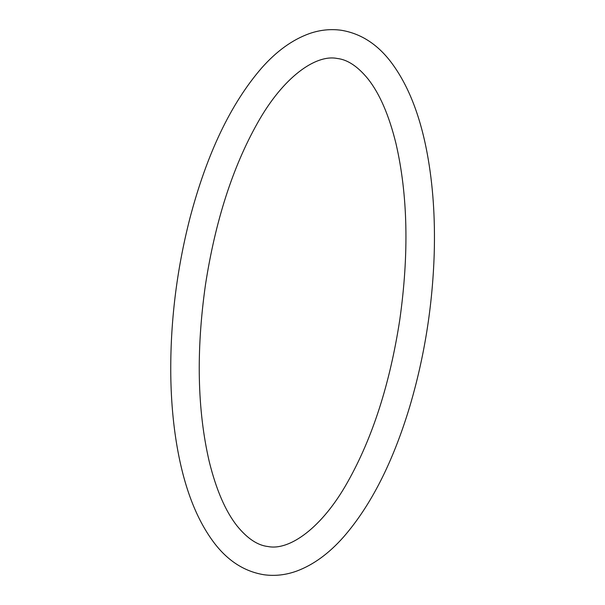 <?xml version="1.0" encoding="UTF-8"?>
<svg xmlns="http://www.w3.org/2000/svg" width="605" height="605" viewBox="0 0 605 605"><rect width="100%" height="100%" fill="white"/><g stroke="black" fill="none" stroke-linecap="round" stroke-linejoin="round"><path stroke-width="0.91" d="M390.596 61.566C407.838 84.14 420.067 114.897 427.281 153.844C432.938 184.464 435.252 217.77 434.216 253.76C432.522 306.319 424.347 357.328 409.683 406.794C392.925 462.28 370.85 505.712 343.474 537.081C328.961 553.484 313.45 564.79 296.949 570.991C286.014 574.992 275.041 576.247 264.03 574.75C244.738 571.604 228.259 561.168 214.586 543.434C197.328 520.837 185.092 490.027 177.878 451.02C173.544 427.629 171.177 402.484 170.784 375.576C170.186 323.055 176.509 270.79 189.766 218.791C206.728 154.041 230.679 103.788 261.617 68.032C276.508 51.168 292.434 39.688 309.405 33.593C319.962 29.917 330.549 28.806 341.159 30.25C360.444 33.396 376.923 43.832 390.596 61.566M237.039 525.889C247.316 538.526 257.647 545.408 268.023 546.534C289.394 550.875 322.026 527.938 347.678 481.973C372.551 437.786 389.907 383.797 399.746 320.007C409.124 253.729 407.861 194.878 395.95 143.453C389 115.283 379.736 93.835 368.15 79.111C357.873 66.474 347.542 59.592 337.159 58.466C315.795 54.125 283.163 77.062 257.511 123.027C232.638 167.214 215.274 221.203 205.435 284.993C196.065 351.271 197.328 410.122 209.232 461.547C216.189 489.717 225.453 511.164 237.039 525.889"/></g></svg>
